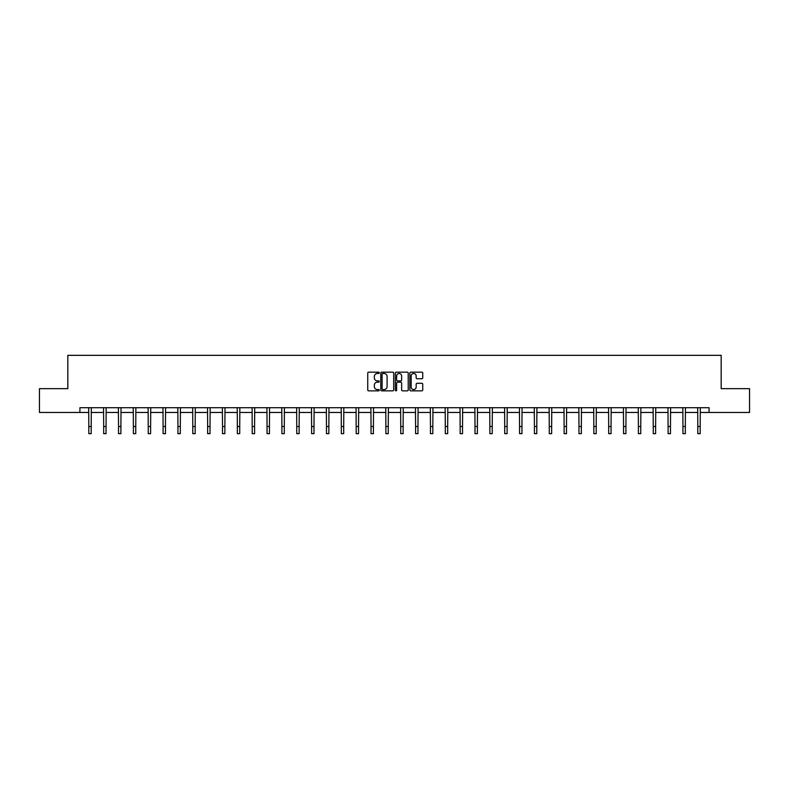 <?xml version="1.0" encoding="UTF-8"?>
<svg xmlns="http://www.w3.org/2000/svg" width="789" height="789" viewBox="0 0 789 789"><rect width="100%" height="100%" fill="white"/><g stroke="black" fill="none" stroke-linecap="round" stroke-linejoin="round"><path stroke-width="1.18" d="M379.262 372.822A0.651 0.651 0 0 0 378.612 372.171L368.68 372.171A0.937 0.937 0 0 0 367.743 373.108L367.743 389.934A0.937 0.937 0 0 0 368.68 390.861L378.612 390.861A0.651 0.651 0 0 0 379.262 390.21A0.651 0.651 0 0 0 378.612 389.559L377.329 389.559A2.988 2.988 0 0 1 374.341 386.561L374.341 385.16A2.988 2.988 0 0 1 377.329 382.172L378.612 382.172A0.651 0.651 0 0 0 379.262 381.521A0.651 0.651 0 0 0 378.612 380.86L377.329 380.86A2.988 2.988 0 0 1 374.341 377.872L374.341 376.471A2.988 2.988 0 0 1 377.329 373.483L378.612 373.483A0.651 0.651 0 0 0 379.262 372.822M421.809 378.759A0.937 0.937 0 0 0 422.746 377.823L422.746 373.108A0.937 0.937 0 0 0 421.809 372.171L410.783 372.171A0.937 0.937 0 0 0 409.846 373.108L409.846 389.934A0.937 0.937 0 0 0 410.783 390.861L421.809 390.861A0.937 0.937 0 0 0 422.746 389.934L422.746 384.223A0.937 0.937 0 0 0 421.809 383.296L417.095 383.296A0.937 0.937 0 0 0 416.158 384.223L416.158 387.054A2.495 2.495 0 0 1 413.663 389.559A2.495 2.495 0 0 1 411.158 387.054L411.158 375.978A2.495 2.495 0 0 1 413.663 373.483A2.495 2.495 0 0 1 416.158 375.978L416.158 377.823A0.937 0.937 0 0 0 417.095 378.759L421.809 378.759M79.916 412.46L39.45 412.46L39.45 388.661L67.824 388.661L67.824 355.336L721.176 355.336L721.176 388.661L749.55 388.661L749.55 412.46L709.084 412.46L709.084 407.706L79.916 407.706L79.916 412.46L88.822 412.46M393.681 373.108A0.937 0.937 0 0 0 392.744 372.171L381.718 372.171A0.937 0.937 0 0 0 380.781 373.108L380.781 389.934A0.937 0.937 0 0 0 381.718 390.861L392.744 390.861A0.937 0.937 0 0 0 393.681 389.934L393.681 373.108M396.256 372.171L407.282 372.171A0.937 0.937 0 0 1 408.219 373.108L408.219 389.934A0.937 0.937 0 0 1 407.282 390.861L402.558 390.861A0.937 0.937 0 0 1 401.631 389.934L401.631 383.109A0.937 0.937 0 0 0 400.694 382.172L397.557 382.172A0.937 0.937 0 0 0 396.63 383.109L396.63 390.21A0.651 0.651 0 0 1 395.97 390.861A0.651 0.651 0 0 1 395.319 390.21L395.319 373.108A0.937 0.937 0 0 1 396.256 372.171M91.199 412.46L103.675 412.46M106.051 412.46L118.528 412.46M120.904 412.46L133.38 412.46M135.757 412.46L148.233 412.46M150.61 412.46L163.086 412.46M165.463 412.46L177.939 412.46M180.316 412.46L192.792 412.46M195.169 412.46L207.645 412.46M210.022 412.46L222.498 412.46M224.875 412.46L237.351 412.46M239.728 412.46L252.204 412.46M254.581 412.46L267.057 412.46M269.434 412.46L281.91 412.46M284.287 412.46L296.763 412.46M299.139 412.46L311.616 412.46M313.992 412.46L326.468 412.46M328.855 412.46L341.321 412.46M343.708 412.46L356.174 412.46M358.561 412.46L371.027 412.46M373.414 412.46L385.88 412.46M388.267 412.46L400.733 412.46M403.12 412.46L415.586 412.46M417.973 412.46L430.439 412.46M432.826 412.46L445.292 412.46M447.679 412.46L460.145 412.46M462.532 412.46L475.008 412.46M477.384 412.46L489.861 412.46M492.237 412.46L504.713 412.46M507.09 412.46L519.566 412.46M521.943 412.46L534.419 412.46M536.796 412.46L549.272 412.46M551.649 412.46L564.125 412.46M566.502 412.46L578.978 412.46M581.355 412.46L593.831 412.46M596.208 412.46L608.684 412.46M611.061 412.46L623.537 412.46M625.914 412.46L638.39 412.46M640.767 412.46L653.243 412.46M655.62 412.46L668.096 412.46M670.472 412.46L682.949 412.46M685.325 412.46L697.801 412.46M700.178 412.46L709.084 412.46M382.744 373.483A0.651 0.651 0 0 0 382.093 374.134L382.093 388.898A0.651 0.651 0 0 0 382.744 389.559L384.105 389.559A2.988 2.988 0 0 0 387.093 386.561L387.093 376.471A2.988 2.988 0 0 0 384.105 373.483L382.744 373.483M401.631 376.028A2.495 2.495 0 0 0 399.126 373.522A2.495 2.495 0 0 0 396.63 376.028L396.63 379.933A0.937 0.937 0 0 0 397.557 380.86L400.694 380.86A0.937 0.937 0 0 0 401.631 379.933L401.631 376.028M88.693 407.706L88.822 426.524L91.199 426.524L91.317 407.706M88.822 426.524L88.822 433.664L91.199 433.664L91.199 426.524M103.546 407.706L103.675 426.524L106.051 426.524L106.17 407.706M103.675 426.524L103.675 433.664L106.051 433.664L106.051 426.524M118.399 407.706L118.528 426.524L120.904 426.524L121.023 407.706M118.528 426.524L118.528 433.664L120.904 433.664L120.904 426.524M133.252 407.706L133.38 426.524L135.757 426.524L135.876 407.706M133.38 426.524L133.38 433.664L135.757 433.664L135.757 426.524M148.115 407.706L148.233 426.524L150.61 426.524L150.729 407.706M148.233 426.524L148.233 433.664L150.61 433.664L150.61 426.524M162.968 407.706L163.086 426.524L165.463 426.524L165.582 407.706M163.086 426.524L163.086 433.664L165.463 433.664L165.463 426.524M177.821 407.706L177.939 426.524L180.316 426.524L180.434 407.706M177.939 426.524L177.939 433.664L180.316 433.664L180.316 426.524M192.674 407.706L192.792 426.524L195.169 426.524L195.287 407.706M192.792 426.524L192.792 433.664L195.169 433.664L195.169 426.524M207.527 407.706L207.645 426.524L210.022 426.524L210.14 407.706M207.645 426.524L207.645 433.664L210.022 433.664L210.022 426.524M222.38 407.706L222.498 426.524L224.875 426.524L225.003 407.706M222.498 426.524L222.498 433.664L224.875 433.664L224.875 426.524M237.233 407.706L237.351 426.524L239.728 426.524L239.856 407.706M237.351 426.524L237.351 433.664L239.728 433.664L239.728 426.524M252.085 407.706L252.204 426.524L254.581 426.524L254.709 407.706M252.204 426.524L252.204 433.664L254.581 433.664L254.581 426.524M266.938 407.706L267.057 426.524L269.434 426.524L269.562 407.706M267.057 426.524L267.057 433.664L269.434 433.664L269.434 426.524M281.791 407.706L281.91 426.524L284.287 426.524L284.415 407.706M281.91 426.524L281.91 433.664L284.287 433.664L284.287 426.524M296.644 407.706L296.763 426.524L299.139 426.524L299.268 407.706M296.763 426.524L296.763 433.664L299.139 433.664L299.139 426.524M311.497 407.706L311.616 426.524L313.992 426.524L314.121 407.706M311.616 426.524L311.616 433.664L313.992 433.664L313.992 426.524M326.35 407.706L326.468 426.524L328.855 426.524L328.974 407.706M326.468 426.524L326.468 433.664L328.855 433.664L328.855 426.524M341.203 407.706L341.321 426.524L343.708 426.524L343.826 407.706M341.321 426.524L341.321 433.664L343.708 433.664L343.708 426.524M356.056 407.706L356.174 426.524L358.561 426.524L358.679 407.706M356.174 426.524L356.174 433.664L358.561 433.664L358.561 426.524M370.909 407.706L371.027 426.524L373.414 426.524L373.532 407.706M371.027 426.524L371.027 433.664L373.414 433.664L373.414 426.524M385.762 407.706L385.88 426.524L388.267 426.524L388.385 407.706M385.88 426.524L385.88 433.664L388.267 433.664L388.267 426.524M400.615 407.706L400.733 426.524L403.12 426.524L403.238 407.706M400.733 426.524L400.733 433.664L403.12 433.664L403.12 426.524M415.468 407.706L415.586 426.524L417.973 426.524L418.091 407.706M415.586 426.524L415.586 433.664L417.973 433.664L417.973 426.524M430.321 407.706L430.439 426.524L432.826 426.524L432.944 407.706M430.439 426.524L430.439 433.664L432.826 433.664L432.826 426.524M445.174 407.706L445.292 426.524L447.679 426.524L447.797 407.706M445.292 426.524L445.292 433.664L447.679 433.664L447.679 426.524M460.026 407.706L460.145 426.524L462.532 426.524L462.65 407.706M460.145 426.524L460.145 433.664L462.532 433.664L462.532 426.524M474.879 407.706L475.008 426.524L477.384 426.524L477.503 407.706M475.008 426.524L475.008 433.664L477.384 433.664L477.384 426.524M489.732 407.706L489.861 426.524L492.237 426.524L492.356 407.706M489.861 426.524L489.861 433.664L492.237 433.664L492.237 426.524M504.585 407.706L504.713 426.524L507.09 426.524L507.209 407.706M504.713 426.524L504.713 433.664L507.09 433.664L507.09 426.524M519.438 407.706L519.566 426.524L521.943 426.524L522.062 407.706M519.566 426.524L519.566 433.664L521.943 433.664L521.943 426.524M534.291 407.706L534.419 426.524L536.796 426.524L536.914 407.706M534.419 426.524L534.419 433.664L536.796 433.664L536.796 426.524M549.144 407.706L549.272 426.524L551.649 426.524L551.767 407.706M549.272 426.524L549.272 433.664L551.649 433.664L551.649 426.524M563.997 407.706L564.125 426.524L566.502 426.524L566.62 407.706M564.125 426.524L564.125 433.664L566.502 433.664L566.502 426.524M578.86 407.706L578.978 426.524L581.355 426.524L581.473 407.706M578.978 426.524L578.978 433.664L581.355 433.664L581.355 426.524M593.713 407.706L593.831 426.524L596.208 426.524L596.326 407.706M593.831 426.524L593.831 433.664L596.208 433.664L596.208 426.524M608.566 407.706L608.684 426.524L611.061 426.524L611.179 407.706M608.684 426.524L608.684 433.664L611.061 433.664L611.061 426.524M623.418 407.706L623.537 426.524L625.914 426.524L626.032 407.706M623.537 426.524L623.537 433.664L625.914 433.664L625.914 426.524M638.271 407.706L638.39 426.524L640.767 426.524L640.885 407.706M638.39 426.524L638.39 433.664L640.767 433.664L640.767 426.524M653.124 407.706L653.243 426.524L655.62 426.524L655.748 407.706M653.243 426.524L653.243 433.664L655.62 433.664L655.62 426.524M667.977 407.706L668.096 426.524L670.472 426.524L670.601 407.706M668.096 426.524L668.096 433.664L670.472 433.664L670.472 426.524M682.83 407.706L682.949 426.524L685.325 426.524L685.454 407.706M682.949 426.524L682.949 433.664L685.325 433.664L685.325 426.524M697.683 407.706L697.801 426.524L700.178 426.524L700.307 407.706M697.801 426.524L697.801 433.664L700.178 433.664L700.178 426.524"/></g></svg>
